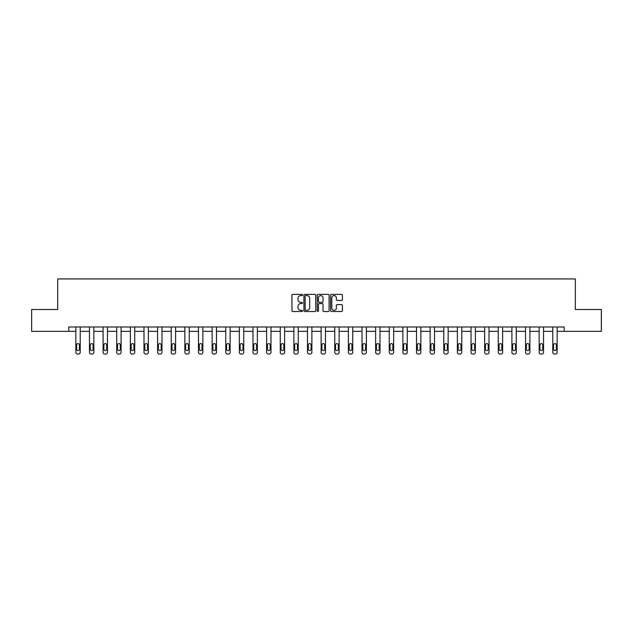 <?xml version="1.0" encoding="UTF-8"?>
<svg xmlns="http://www.w3.org/2000/svg" width="633" height="633" viewBox="0 0 633 633"><rect width="100%" height="100%" fill="white"/><g stroke="black" fill="none" stroke-linecap="round" stroke-linejoin="round"><path stroke-width="0.95" d="M302.527 294.978A0.601 0.601 0 0 0 301.925 294.377L292.818 294.377A0.855 0.855 0 0 0 291.955 295.239L291.955 310.668A0.855 0.855 0 0 0 292.818 311.523L301.925 311.523A0.601 0.601 0 0 0 302.527 310.93A0.601 0.601 0 0 0 301.925 310.328L300.746 310.328A2.746 2.746 0 0 1 298.001 307.583L298.001 306.293A2.746 2.746 0 0 1 300.746 303.555L301.925 303.555A0.601 0.601 0 0 0 302.527 302.954A0.601 0.601 0 0 0 301.925 302.352L300.746 302.352A2.746 2.746 0 0 1 298.001 299.607L298.001 298.325A2.746 2.746 0 0 1 300.746 295.579L301.925 295.579A0.601 0.601 0 0 0 302.527 294.978M341.559 300.422A0.855 0.855 0 0 0 342.413 299.567L342.413 295.239A0.855 0.855 0 0 0 341.559 294.377L331.439 294.377A0.855 0.855 0 0 0 330.584 295.239L330.584 310.668A0.855 0.855 0 0 0 331.439 311.523L341.559 311.523A0.855 0.855 0 0 0 342.413 310.668L342.413 305.438A0.855 0.855 0 0 0 341.559 304.584L337.231 304.584A0.855 0.855 0 0 0 336.368 305.438L336.368 308.034A2.295 2.295 0 0 1 334.074 310.328A2.295 2.295 0 0 1 331.787 308.034L331.787 297.874A2.295 2.295 0 0 1 334.074 295.579A2.295 2.295 0 0 1 336.368 297.874L336.368 299.567A0.855 0.855 0 0 0 337.231 300.422L341.559 300.422M68.775 331.344L31.65 331.344L31.65 309.505L57.682 309.505L57.682 278.931L575.318 278.931L575.318 309.505L601.35 309.505L601.35 331.344L564.225 331.344L564.225 326.976L68.775 326.976L68.775 331.344L75.849 331.344L75.849 352.32A1.749 1.749 0 0 0 77.598 354.069L78.468 354.069A1.749 1.749 0 0 0 80.217 352.32L80.217 331.344L89.475 331.344L89.475 352.32A1.749 1.749 0 0 0 91.223 354.069L92.094 354.069A1.749 1.749 0 0 0 93.842 352.32L93.842 331.344L103.1 331.344L103.1 352.32A1.749 1.749 0 0 0 104.849 354.069L105.727 354.069A1.749 1.749 0 0 0 107.468 352.32L107.468 331.344L116.733 331.344L116.733 352.32A1.749 1.749 0 0 0 118.474 354.069L119.352 354.069A1.749 1.749 0 0 0 121.101 352.32L121.101 331.344L130.358 331.344L130.358 352.32A1.749 1.749 0 0 0 132.099 354.069L132.977 354.069A1.749 1.749 0 0 0 134.726 352.32L134.726 331.344L143.984 331.344L143.984 352.32A1.749 1.749 0 0 0 145.732 354.069L146.603 354.069A1.749 1.749 0 0 0 148.351 352.32L148.351 331.344L157.609 331.344L157.609 352.32A1.749 1.749 0 0 0 159.358 354.069L160.228 354.069A1.749 1.749 0 0 0 161.977 352.32L161.977 326.976M315.748 295.239A0.855 0.855 0 0 0 314.894 294.377L304.774 294.377A0.855 0.855 0 0 0 303.919 295.239L303.919 310.668A0.855 0.855 0 0 0 304.774 311.523L314.894 311.523A0.855 0.855 0 0 0 315.748 310.668L315.748 295.239M318.106 294.377L328.226 294.377A0.855 0.855 0 0 1 329.081 295.239L329.081 310.668A0.855 0.855 0 0 1 328.226 311.523L323.898 311.523A0.855 0.855 0 0 1 323.036 310.668L323.036 304.41A0.855 0.855 0 0 0 322.181 303.555L319.309 303.555A0.855 0.855 0 0 0 318.454 304.41L318.454 310.93A0.601 0.601 0 0 1 317.853 311.523A0.601 0.601 0 0 1 317.252 310.93L317.252 295.239A0.855 0.855 0 0 1 318.106 294.377M161.977 352.32L161.977 331.344L171.234 331.344L171.234 352.32A1.749 1.749 0 0 0 172.983 354.069L173.853 354.069A1.749 1.749 0 0 0 175.602 352.32L175.602 326.976M175.602 352.32L175.602 331.344L184.86 331.344L184.86 352.32A1.749 1.749 0 0 0 186.608 354.069L187.487 354.069A1.749 1.749 0 0 0 189.227 352.32L189.227 326.976M189.227 352.32L189.227 331.344L198.493 331.344L198.493 352.32A1.749 1.749 0 0 0 200.234 354.069L201.112 354.069A1.749 1.749 0 0 0 202.861 352.32L202.861 326.976M202.861 352.32L202.861 331.344L212.118 331.344L212.118 352.32A1.749 1.749 0 0 0 213.867 354.069L214.737 354.069A1.749 1.749 0 0 0 216.486 352.32L216.486 326.976M216.486 352.32L216.486 331.344L225.744 331.344L225.744 352.32A1.749 1.749 0 0 0 227.492 354.069L228.363 354.069A1.749 1.749 0 0 0 230.111 352.32L230.111 326.976M230.111 352.32L230.111 331.344L239.369 331.344L239.369 352.32A1.749 1.749 0 0 0 241.118 354.069L241.988 354.069A1.749 1.749 0 0 0 243.737 352.32L243.737 326.976M243.737 352.32L243.737 331.344L252.994 331.344L252.994 352.32A1.749 1.749 0 0 0 254.743 354.069L255.613 354.069A1.749 1.749 0 0 0 257.362 352.32L257.362 326.976M257.362 352.32L257.362 331.344L266.62 331.344L266.62 352.32A1.749 1.749 0 0 0 268.368 354.069L269.247 354.069A1.749 1.749 0 0 0 270.987 352.32L270.987 326.976M270.987 352.32L270.987 331.344L280.253 331.344L280.253 352.32A1.749 1.749 0 0 0 281.994 354.069L282.872 354.069A1.749 1.749 0 0 0 284.621 352.32L284.621 326.976M284.621 352.32L284.621 331.344L293.878 331.344L293.878 352.32A1.749 1.749 0 0 0 295.627 354.069L296.497 354.069A1.749 1.749 0 0 0 298.246 352.32L298.246 326.976M298.246 352.32L298.246 331.344L307.503 331.344L307.503 352.32A1.749 1.749 0 0 0 309.252 354.069L310.123 354.069A1.749 1.749 0 0 0 311.871 352.32L311.871 326.976M311.871 352.32L311.871 331.344L321.129 331.344L321.129 352.32A1.749 1.749 0 0 0 322.877 354.069L323.748 354.069A1.749 1.749 0 0 0 325.497 352.32L325.497 326.976M325.497 352.32L325.497 331.344L334.754 331.344L334.754 352.32A1.749 1.749 0 0 0 336.503 354.069L337.373 354.069A1.749 1.749 0 0 0 339.122 352.32L339.122 326.976M339.122 352.32L339.122 331.344L348.379 331.344L348.379 352.32A1.749 1.749 0 0 0 350.128 354.069L351.006 354.069A1.749 1.749 0 0 0 352.747 352.32L352.747 326.976M352.747 352.32L352.747 331.344L362.013 331.344L362.013 352.32A1.749 1.749 0 0 0 363.753 354.069L364.632 354.069A1.749 1.749 0 0 0 366.38 352.32L366.38 326.976M366.38 352.32L366.38 331.344L375.638 331.344L375.638 352.32A1.749 1.749 0 0 0 377.387 354.069L378.257 354.069A1.749 1.749 0 0 0 380.006 352.32L380.006 331.344L389.263 331.344L389.263 352.32A1.749 1.749 0 0 0 391.012 354.069L391.882 354.069A1.749 1.749 0 0 0 393.631 352.32L393.631 331.344L402.889 331.344L402.889 352.32A1.749 1.749 0 0 0 404.637 354.069L405.508 354.069A1.749 1.749 0 0 0 407.256 352.32L407.256 331.344L416.514 331.344L416.514 352.32A1.749 1.749 0 0 0 418.263 354.069L419.133 354.069A1.749 1.749 0 0 0 420.882 352.32L420.882 331.344L430.139 331.344L430.139 352.32A1.749 1.749 0 0 0 431.888 354.069L432.766 354.069A1.749 1.749 0 0 0 434.507 352.32L434.507 331.344L443.773 331.344L443.773 352.32A1.749 1.749 0 0 0 445.513 354.069L446.392 354.069A1.749 1.749 0 0 0 448.14 352.32L448.14 331.344L457.398 331.344L457.398 352.32A1.749 1.749 0 0 0 459.147 354.069L460.017 354.069A1.749 1.749 0 0 0 461.766 352.32L461.766 331.344L471.023 331.344L471.023 352.32A1.749 1.749 0 0 0 472.772 354.069L473.642 354.069A1.749 1.749 0 0 0 475.391 352.32L475.391 331.344L484.649 331.344L484.649 352.32A1.749 1.749 0 0 0 486.397 354.069L487.268 354.069A1.749 1.749 0 0 0 489.016 352.32L489.016 331.344L498.274 331.344L498.274 352.32A1.749 1.749 0 0 0 500.023 354.069L500.901 354.069A1.749 1.749 0 0 0 502.642 352.32L502.642 331.344L511.899 331.344L511.899 352.32A1.749 1.749 0 0 0 513.648 354.069L514.526 354.069A1.749 1.749 0 0 0 516.267 352.32L516.267 331.344L525.532 331.344L525.532 352.32A1.749 1.749 0 0 0 527.273 354.069L528.151 354.069A1.749 1.749 0 0 0 529.9 352.32L529.9 331.344L539.158 331.344L539.158 352.32A1.749 1.749 0 0 0 540.906 354.069L541.777 354.069A1.749 1.749 0 0 0 543.525 352.32L543.525 331.344L552.783 331.344L552.783 352.32A1.749 1.749 0 0 0 554.532 354.069L555.402 354.069A1.749 1.749 0 0 0 557.151 352.32L557.151 331.344L564.225 331.344M305.715 295.579A0.601 0.601 0 0 0 305.122 296.181L305.122 309.727A0.601 0.601 0 0 0 305.715 310.328L306.958 310.328A2.746 2.746 0 0 0 309.703 307.583L309.703 298.325A2.746 2.746 0 0 0 306.958 295.579L305.715 295.579M323.036 297.914A2.295 2.295 0 0 0 320.741 295.619A2.295 2.295 0 0 0 318.454 297.914L318.454 301.498A0.855 0.855 0 0 0 319.309 302.352L322.181 302.352A0.855 0.855 0 0 0 323.036 301.498L323.036 297.914M80.217 326.976L80.217 352.32M75.849 326.976L75.849 352.32M79.434 349.179A1.401 1.401 0 0 1 78.033 350.579A1.401 1.401 0 0 1 76.633 349.179L76.633 344.985A1.401 1.401 0 0 1 78.033 343.584A1.401 1.401 0 0 1 79.434 344.985L79.434 349.179M77.598 354.069L78.468 354.069M93.842 326.976L93.842 352.32M89.475 326.976L89.475 352.32M93.059 349.179A1.401 1.401 0 0 1 91.658 350.579A1.401 1.401 0 0 1 90.266 349.179L90.266 344.985A1.401 1.401 0 0 1 91.658 343.584A1.401 1.401 0 0 1 93.059 344.985L93.059 349.179M91.223 354.069L92.094 354.069M107.468 326.976L107.468 352.32M103.1 326.976L103.1 352.32M106.684 349.179A1.401 1.401 0 0 1 105.284 350.579A1.401 1.401 0 0 1 103.891 349.179L103.891 344.985A1.401 1.401 0 0 1 105.284 343.584A1.401 1.401 0 0 1 106.684 344.985L106.684 349.179M104.849 354.069L105.727 354.069M121.101 326.976L121.101 352.32M116.733 326.976L116.733 352.32M120.31 349.179A1.401 1.401 0 0 1 118.917 350.579A1.401 1.401 0 0 1 117.516 349.179L117.516 344.985A1.401 1.401 0 0 1 118.917 343.584A1.401 1.401 0 0 1 120.31 344.985L120.31 349.179M118.474 354.069L119.352 354.069M134.726 326.976L134.726 352.32M130.358 326.976L130.358 352.32M133.935 349.179A1.401 1.401 0 0 1 132.542 350.579A1.401 1.401 0 0 1 131.142 349.179L131.142 344.985A1.401 1.401 0 0 1 132.542 343.584A1.401 1.401 0 0 1 133.935 344.985L133.935 349.179M132.099 354.069L132.977 354.069M148.351 326.976L148.351 352.32M143.984 326.976L143.984 352.32M147.56 349.179A1.401 1.401 0 0 1 146.168 350.579A1.401 1.401 0 0 1 144.767 349.179L144.767 344.985A1.401 1.401 0 0 1 146.168 343.584A1.401 1.401 0 0 1 147.56 344.985L147.56 349.179M145.732 354.069L146.603 354.069M157.609 326.976L157.609 352.32M161.193 349.179A1.401 1.401 0 0 1 159.793 350.579A1.401 1.401 0 0 1 158.392 349.179L158.392 344.985A1.401 1.401 0 0 1 159.793 343.584A1.401 1.401 0 0 1 161.193 344.985L161.193 349.179M171.234 326.976L171.234 352.32M174.819 349.179A1.401 1.401 0 0 1 173.418 350.579A1.401 1.401 0 0 1 172.026 349.179L172.026 344.985A1.401 1.401 0 0 1 173.418 343.584A1.401 1.401 0 0 1 174.819 344.985L174.819 349.179M184.86 326.976L184.86 352.32M188.444 349.179A1.401 1.401 0 0 1 187.044 350.579A1.401 1.401 0 0 1 185.651 349.179L185.651 344.985A1.401 1.401 0 0 1 187.044 343.584A1.401 1.401 0 0 1 188.444 344.985L188.444 349.179M198.493 326.976L198.493 352.32M202.069 349.179A1.401 1.401 0 0 1 200.677 350.579A1.401 1.401 0 0 1 199.276 349.179L199.276 344.985A1.401 1.401 0 0 1 200.677 343.584A1.401 1.401 0 0 1 202.069 344.985L202.069 349.179M212.118 326.976L212.118 352.32M215.695 349.179A1.401 1.401 0 0 1 214.302 350.579A1.401 1.401 0 0 1 212.902 349.179L212.902 344.985A1.401 1.401 0 0 1 214.302 343.584A1.401 1.401 0 0 1 215.695 344.985L215.695 349.179M225.744 326.976L225.744 352.32M229.328 349.179A1.401 1.401 0 0 1 227.927 350.579A1.401 1.401 0 0 1 226.527 349.179L226.527 344.985A1.401 1.401 0 0 1 227.927 343.584A1.401 1.401 0 0 1 229.328 344.985L229.328 349.179M239.369 326.976L239.369 352.32M242.953 349.179A1.401 1.401 0 0 1 241.553 350.579A1.401 1.401 0 0 1 240.152 349.179L240.152 344.985A1.401 1.401 0 0 1 241.553 343.584A1.401 1.401 0 0 1 242.953 344.985L242.953 349.179M252.994 326.976L252.994 352.32M256.579 349.179A1.401 1.401 0 0 1 255.178 350.579A1.401 1.401 0 0 1 253.786 349.179L253.786 344.985A1.401 1.401 0 0 1 255.178 343.584A1.401 1.401 0 0 1 256.579 344.985L256.579 349.179M266.62 326.976L266.62 352.32M270.204 349.179A1.401 1.401 0 0 1 268.803 350.579A1.401 1.401 0 0 1 267.411 349.179L267.411 344.985A1.401 1.401 0 0 1 268.803 343.584A1.401 1.401 0 0 1 270.204 344.985L270.204 349.179M280.253 326.976L280.253 352.32M283.829 349.179A1.401 1.401 0 0 1 282.437 350.579A1.401 1.401 0 0 1 281.036 349.179L281.036 344.985A1.401 1.401 0 0 1 282.437 343.584A1.401 1.401 0 0 1 283.829 344.985L283.829 349.179M293.878 326.976L293.878 352.32M297.455 349.179A1.401 1.401 0 0 1 296.062 350.579A1.401 1.401 0 0 1 294.661 349.179L294.661 344.985A1.401 1.401 0 0 1 296.062 343.584A1.401 1.401 0 0 1 297.455 344.985L297.455 349.179M307.503 326.976L307.503 352.32M311.088 349.179A1.401 1.401 0 0 1 309.687 350.579A1.401 1.401 0 0 1 308.287 349.179L308.287 344.985A1.401 1.401 0 0 1 309.687 343.584A1.401 1.401 0 0 1 311.088 344.985L311.088 349.179M321.129 326.976L321.129 352.32M324.713 349.179A1.401 1.401 0 0 1 323.313 350.579A1.401 1.401 0 0 1 321.912 349.179L321.912 344.985A1.401 1.401 0 0 1 323.313 343.584A1.401 1.401 0 0 1 324.713 344.985L324.713 349.179M334.754 326.976L334.754 352.32M338.339 349.179A1.401 1.401 0 0 1 336.938 350.579A1.401 1.401 0 0 1 335.545 349.179L335.545 344.985A1.401 1.401 0 0 1 336.938 343.584A1.401 1.401 0 0 1 338.339 344.985L338.339 349.179M348.379 326.976L348.379 352.32M351.964 349.179A1.401 1.401 0 0 1 350.563 350.579A1.401 1.401 0 0 1 349.171 349.179L349.171 344.985A1.401 1.401 0 0 1 350.563 343.584A1.401 1.401 0 0 1 351.964 344.985L351.964 349.179M362.013 326.976L362.013 352.32M365.589 349.179A1.401 1.401 0 0 1 364.197 350.579A1.401 1.401 0 0 1 362.796 349.179L362.796 344.985A1.401 1.401 0 0 1 364.197 343.584A1.401 1.401 0 0 1 365.589 344.985L365.589 349.179M159.358 354.069L160.228 354.069M172.983 354.069L173.853 354.069M186.608 354.069L187.487 354.069M200.234 354.069L201.112 354.069M213.867 354.069L214.737 354.069M227.492 354.069L228.363 354.069M241.118 354.069L241.988 354.069M254.743 354.069L255.613 354.069M268.368 354.069L269.247 354.069M281.994 354.069L282.872 354.069M295.627 354.069L296.497 354.069M309.252 354.069L310.123 354.069M322.877 354.069L323.748 354.069M336.503 354.069L337.373 354.069M350.128 354.069L351.006 354.069M363.753 354.069L364.632 354.069M380.006 326.976L380.006 352.32M375.638 326.976L375.638 352.32M379.214 349.179A1.401 1.401 0 0 1 377.822 350.579A1.401 1.401 0 0 1 376.421 349.179L376.421 344.985A1.401 1.401 0 0 1 377.822 343.584A1.401 1.401 0 0 1 379.214 344.985L379.214 349.179M377.387 354.069L378.257 354.069M393.631 326.976L393.631 352.32M389.263 326.976L389.263 352.32M392.848 349.179A1.401 1.401 0 0 1 391.447 350.579A1.401 1.401 0 0 1 390.047 349.179L390.047 344.985A1.401 1.401 0 0 1 391.447 343.584A1.401 1.401 0 0 1 392.848 344.985L392.848 349.179M391.012 354.069L391.882 354.069M407.256 326.976L407.256 352.32M402.889 326.976L402.889 352.32M406.473 349.179A1.401 1.401 0 0 1 405.073 350.579A1.401 1.401 0 0 1 403.672 349.179L403.672 344.985A1.401 1.401 0 0 1 405.073 343.584A1.401 1.401 0 0 1 406.473 344.985L406.473 349.179M404.637 354.069L405.508 354.069M420.882 326.976L420.882 352.32M416.514 326.976L416.514 352.32M420.098 349.179A1.401 1.401 0 0 1 418.698 350.579A1.401 1.401 0 0 1 417.305 349.179L417.305 344.985A1.401 1.401 0 0 1 418.698 343.584A1.401 1.401 0 0 1 420.098 344.985L420.098 349.179M418.263 354.069L419.133 354.069M434.507 326.976L434.507 352.32M430.139 326.976L430.139 352.32M433.724 349.179A1.401 1.401 0 0 1 432.323 350.579A1.401 1.401 0 0 1 430.931 349.179L430.931 344.985A1.401 1.401 0 0 1 432.323 343.584A1.401 1.401 0 0 1 433.724 344.985L433.724 349.179M431.888 354.069L432.766 354.069M448.14 326.976L448.14 352.32M443.773 326.976L443.773 352.32M447.349 349.179A1.401 1.401 0 0 1 445.956 350.579A1.401 1.401 0 0 1 444.556 349.179L444.556 344.985A1.401 1.401 0 0 1 445.956 343.584A1.401 1.401 0 0 1 447.349 344.985L447.349 349.179M445.513 354.069L446.392 354.069M461.766 326.976L461.766 352.32M457.398 326.976L457.398 352.32M460.974 349.179A1.401 1.401 0 0 1 459.582 350.579A1.401 1.401 0 0 1 458.181 349.179L458.181 344.985A1.401 1.401 0 0 1 459.582 343.584A1.401 1.401 0 0 1 460.974 344.985L460.974 349.179M459.147 354.069L460.017 354.069M475.391 326.976L475.391 352.32M471.023 326.976L471.023 352.32M474.608 349.179A1.401 1.401 0 0 1 473.207 350.579A1.401 1.401 0 0 1 471.807 349.179L471.807 344.985A1.401 1.401 0 0 1 473.207 343.584A1.401 1.401 0 0 1 474.608 344.985L474.608 349.179M472.772 354.069L473.642 354.069M489.016 326.976L489.016 352.32M484.649 326.976L484.649 352.32M488.233 349.179A1.401 1.401 0 0 1 486.832 350.579A1.401 1.401 0 0 1 485.44 349.179L485.44 344.985A1.401 1.401 0 0 1 486.832 343.584A1.401 1.401 0 0 1 488.233 344.985L488.233 349.179M486.397 354.069L487.268 354.069M502.642 326.976L502.642 352.32M498.274 326.976L498.274 352.32M501.858 349.179A1.401 1.401 0 0 1 500.458 350.579A1.401 1.401 0 0 1 499.065 349.179L499.065 344.985A1.401 1.401 0 0 1 500.458 343.584A1.401 1.401 0 0 1 501.858 344.985L501.858 349.179M500.023 354.069L500.901 354.069M516.267 326.976L516.267 352.32M511.899 326.976L511.899 352.32M515.484 349.179A1.401 1.401 0 0 1 514.083 350.579A1.401 1.401 0 0 1 512.69 349.179L512.69 344.985A1.401 1.401 0 0 1 514.083 343.584A1.401 1.401 0 0 1 515.484 344.985L515.484 349.179M513.648 354.069L514.526 354.069M529.9 326.976L529.9 352.32M525.532 326.976L525.532 352.32M529.109 349.179A1.401 1.401 0 0 1 527.716 350.579A1.401 1.401 0 0 1 526.316 349.179L526.316 344.985A1.401 1.401 0 0 1 527.716 343.584A1.401 1.401 0 0 1 529.109 344.985L529.109 349.179M527.273 354.069L528.151 354.069M543.525 326.976L543.525 352.32M539.158 326.976L539.158 352.32M542.734 349.179A1.401 1.401 0 0 1 541.342 350.579A1.401 1.401 0 0 1 539.941 349.179L539.941 344.985A1.401 1.401 0 0 1 541.342 343.584A1.401 1.401 0 0 1 542.734 344.985L542.734 349.179M540.906 354.069L541.777 354.069M557.151 326.976L557.151 352.32M552.783 326.976L552.783 352.32M556.367 349.179A1.401 1.401 0 0 1 554.967 350.579A1.401 1.401 0 0 1 553.566 349.179L553.566 344.985A1.401 1.401 0 0 1 554.967 343.584A1.401 1.401 0 0 1 556.367 344.985L556.367 349.179M554.532 354.069L555.402 354.069"/></g></svg>
